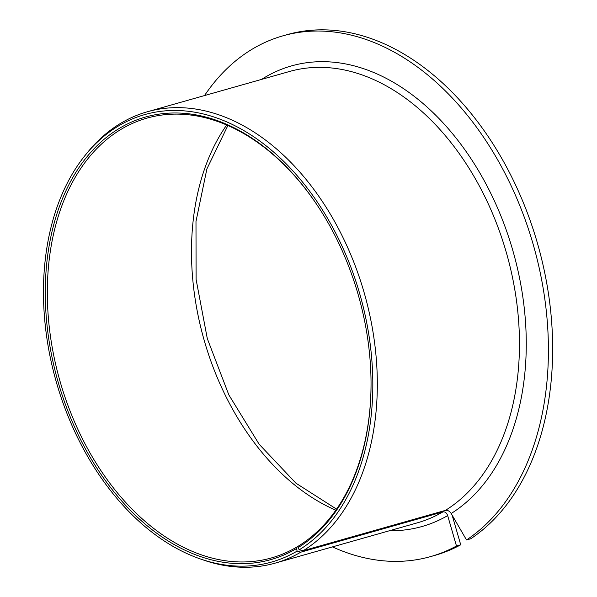 <?xml version="1.0" encoding="UTF-8"?>
<svg xmlns="http://www.w3.org/2000/svg" width="597" height="597" viewBox="0 0 597 597"><rect width="100%" height="100%" fill="white"/><g stroke="black" fill="none" stroke-linecap="round" stroke-linejoin="round"><path stroke-width="0.9" d="M466.511 539.957A270.642 183.883 -105.8 0 0 524.748 218.487A270.642 183.883 -105.8 0 0 282.956 35.827L287.202 34.626A270.642 183.883 -105.8 0 1 528.994 217.286A270.642 183.883 -105.8 0 1 470.757 538.755L466.511 539.957L451.19 513.502C449.571 511.092 447.653 510.054 445.429 510.383L303.283 550.665L299.239 549.822A232.539 157.996 -105.8 0 0 332.641 227.323A232.539 157.996 -105.8 0 0 85.326 155.138A232.539 157.996 -105.8 0 0 56.14 381.408A232.539 157.996 -105.8 0 0 199.704 558.725A232.539 157.996 -105.8 0 0 297.149 551.083L296.425 548.598L297.037 546.897A228.539 155.28 -105.8 0 1 271.486 557.919A228.539 155.28 -105.8 0 1 59.775 380.379A228.539 155.28 -105.8 0 1 146.855 118.154A228.539 155.28 -105.8 0 1 323.843 215.584M371.035 382.117A228.539 155.28 -105.8 0 1 298.299 546.143L297.985 547.658L299.239 549.822M297.985 547.658A229.987 156.265 -105.8 0 0 371.043 382.401A229.987 156.265 -105.8 0 0 323.693 215.345A229.987 156.265 -105.8 0 0 101.677 141.392A229.987 156.265 -105.8 0 0 77.744 433.825A229.987 156.265 -105.8 0 0 296.425 548.598M332.439 546.897A270.642 183.883 -105.8 0 0 430.541 556.605A270.642 183.883 -105.8 0 0 456.481 546.009L447.668 515.621C446.66 512.845 445.078 511.607 442.914 511.898L300.776 552.18L297.149 551.083M282.956 35.827A270.642 183.883 -105.8 0 0 204.532 95.557M430.541 556.605L434.788 555.397A270.642 183.883 -105.8 0 0 460.727 544.807L456.481 546.009M460.727 544.807L452.116 515.092M303.283 550.665A234.554 159.369 -105.8 0 0 357.693 272.545A234.554 159.369 -105.8 0 0 147.258 111.796A234.554 159.369 -105.8 0 0 87.319 152.683L85.326 155.138M199.704 558.725L202.689 559.77A234.554 159.369 -105.8 0 0 275.165 563.128A234.554 159.369 -105.8 0 0 300.776 552.18M298.209 546.568L297.037 546.897M226.681 125.019A228.539 155.28 -105.8 0 0 203.958 339.514A228.539 155.28 -105.8 0 0 335.842 510.196M445.429 510.383A234.554 159.369 -105.8 0 0 499.831 232.263A234.554 159.369 -105.8 0 0 289.396 71.513L147.258 111.796M275.165 563.128L417.303 522.845A234.554 159.369 -105.8 0 0 442.914 511.898M451.19 513.502A239.367 162.638 -105.8 0 0 497.301 207.383A239.367 162.638 -105.8 0 0 261.583 79.394M389.49 530.733A239.367 162.638 -105.8 0 0 447.668 515.621M227.86 125.534L206.898 168.899L195.988 221.435L196.092 279.381L207.301 338.581L228.823 394.848L259.128 444.22L295.978 483.219L336.574 509.144"/></g></svg>
